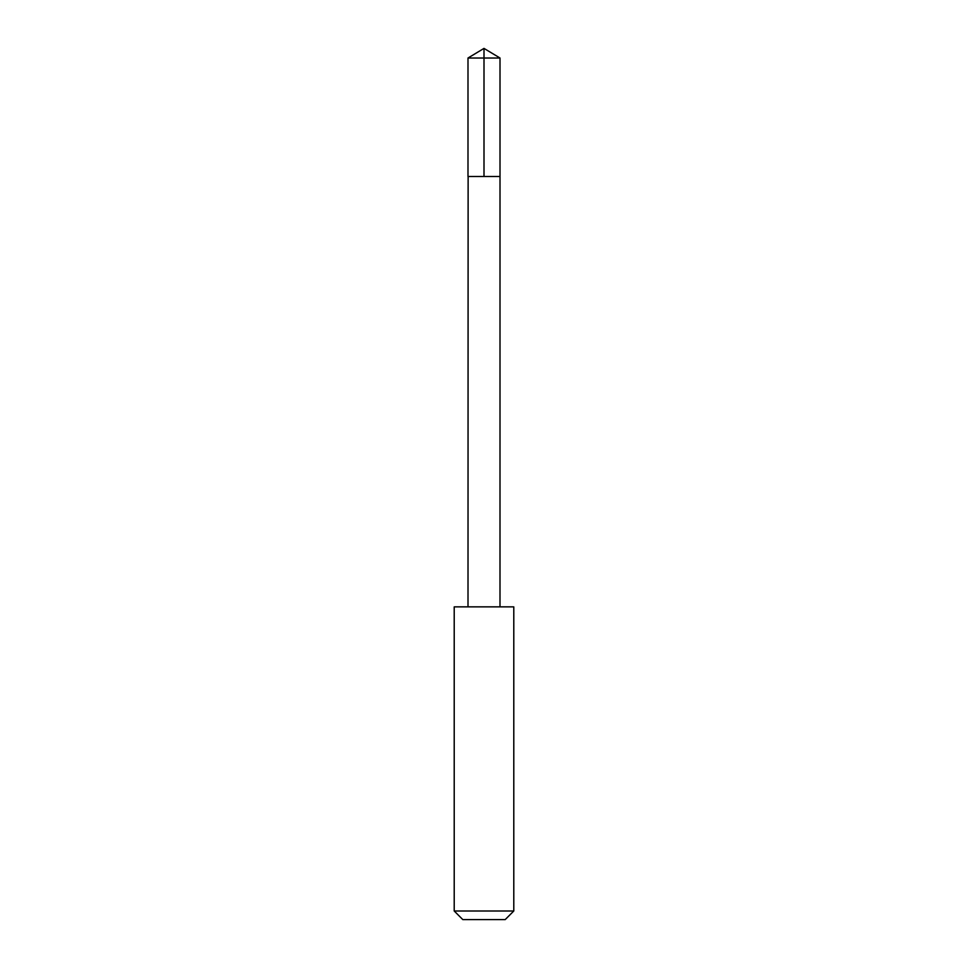 <?xml version="1.0" encoding="UTF-8"?>
<svg xmlns="http://www.w3.org/2000/svg" width="968" height="968" viewBox="0 0 968 968"><rect width="100%" height="100%" fill="white"/><g stroke="black" fill="none" stroke-linecap="round" stroke-linejoin="round"><path stroke-width="1.45" d="M468.125 176.478L500.008 176.478L500.008 58.02L467.992 58.02L467.992 176.478L500.008 176.478L499.996 606.839L468.004 606.839L468.125 176.478M513.79 606.863L454.21 606.863L454.21 910.997L513.79 910.997L513.79 606.863L499.996 606.839M513.79 910.997L505.187 919.6L462.813 919.6L454.21 910.997M484 176.478L484 48.4L467.992 58.02M484 48.4L500.008 58.02M468.004 606.839L454.21 606.863"/></g></svg>
